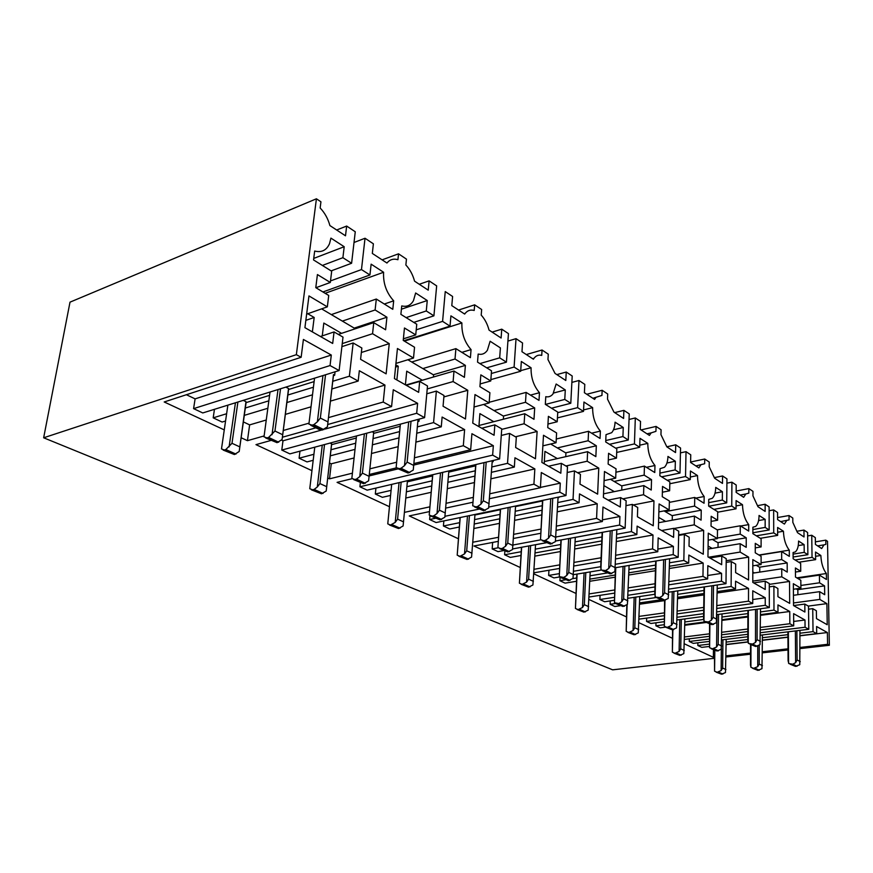 <?xml version="1.0" encoding="UTF-8"?>
<svg xmlns="http://www.w3.org/2000/svg" width="873" height="873" viewBox="0 0 873 873"><rect width="100%" height="100%" fill="white"/><g stroke="black" fill="none" stroke-linecap="round" stroke-linejoin="round"><path stroke-width="1.31" d="M70.004 302.156L43.65 437.788L296.351 354.678L316.419 198.793L70.004 302.156M714.354 658.297L612.628 669.831L43.65 437.788M281.619 440.145L282.983 440.8L281.783 450.064L289.891 453.873L424.594 417.643L427.497 385.953L419.673 381.425L418.647 392.348L394.41 378.566L397.444 348.502L413.507 358.039L414.544 347.247L403.228 340.415L404.461 327.986L415.734 334.905L416.759 324.243L400.882 314.356L401.744 305.91C406.851 307.132 410.757 305.375 413.475 300.618L415.635 292.99L427.257 300.53L426.286 310.963L433.914 315.84L436.664 285.886L429.112 280.866L428.239 290.152L414.566 281.171C412.831 274.744 409.928 269.353 405.869 264.999L406.458 259.128L398.535 253.814L397.924 259.718C393.472 258.408 389.816 259.51 386.946 263.024L372.324 253.432L373.382 243.818L365.023 238.253L361.477 269.571L369.934 274.973L371.134 264.17L383.607 272.256C383.018 283.168 386.368 292.695 393.679 300.825L392.795 309.315L376.307 299.035L375.117 309.97L386.925 317.215L385.604 329.787L373.753 322.628L372.553 333.715L389.249 343.635L386.128 373.851L360.593 359.327L361.848 348L353.15 342.969L349.386 376.208L358.181 381.054L359.327 370.73L384.971 385.08L383.225 402.038L391.584 406.589L393.286 389.729L417.61 403.337L416.683 413.278L424.594 417.643M270.914 440.45L255.975 444.641L311.934 470.667M327.713 478L329.514 478.841L331.249 463.814L329.459 462.963M313.189 460.3L307.001 461.915L299.101 458.205L299.974 451.166M416.214 329.83L442.589 321.373L445.241 291.582L452.596 296.471L451.799 305.626L464.665 314.073C467.12 310.624 470.307 309.413 474.203 310.461L474.661 304.83L458.543 310.057M464.098 313.702L465.2 313.352M403.795 340.754L450.021 326.131L442.589 321.373M404.417 341.136L461.893 322.955L450.915 315.851L450.021 326.131M461.893 322.955C461.522 333.322 464.578 342.194 471.06 349.593L461.872 352.354M411.707 362.011L455.892 348.633L470.405 357.668L471.06 349.593M422.838 368.581L455.019 359.021L455.892 348.633M433.303 374.757L465.396 365.394L455.019 359.021M405.814 385.048L453.993 371.047L464.414 377.332L465.396 365.394M427.224 388.943L453.109 381.566L453.993 371.047M443.877 396.931L467.786 390.286L453.109 381.566M426.777 393.799L436.38 391.082L443.997 395.491L443.058 406.24L465.473 418.985L467.786 390.286M417.349 426.886L433.575 422.587L436.38 391.082M299.101 458.205L313.92 454.276M330.998 449.748L355.704 443.211M373.044 438.617L399.627 431.578M416.759 433.237L441.28 426.832L433.575 422.587M330.289 455.826L355.027 449.366M372.389 444.826L399.005 437.875M415.93 442.109L464.622 429.625L442.12 417.043L441.28 426.832M331.249 463.814L354.089 457.965M371.483 453.502L398.143 446.67M414.468 457.801L463.323 445.71L464.622 429.625M329.514 478.841L352.419 473.166M369.868 468.845L396.626 462.221M282.394 437.231L315.884 427.835M327.681 424.529L391.584 406.589M282.983 440.8L320.849 430.258M325.149 429.058L417.61 403.337M281.783 450.064L416.683 413.278M406.283 385.32L419.673 381.425M395.938 363.397L413.507 358.039M403.381 338.822L415.734 334.905M401.405 309.195L427.257 300.53M406.109 317.608L426.286 310.963M413.78 322.388L433.914 315.84M419.269 284.26L429.112 280.866M413.933 463.574L470.667 449.715L463.323 445.71M470.667 449.715L471.922 433.706L493.332 445.688L492.645 455.128L499.618 458.969L501.735 428.872L494.838 424.878L494.085 435.256L472.751 423.121L474.988 394.563L489.131 402.977L489.895 392.708L479.921 386.684L480.837 374.866L490.768 380.966L491.521 370.829L477.531 362.109L478.164 354.078C481.972 354.929 485.039 353.663 487.374 350.28L490.124 341.245L500.404 347.901L499.683 357.843L506.427 362.164L508.446 333.606L501.757 329.165L501.113 338.015L489.033 330.081C487.429 324.058 484.821 319.071 481.209 315.12L481.656 309.522L474.661 304.83M429.953 515.757L429.625 519.511L436.085 522.545L565.999 495.537L567.483 466.88L561.35 463.334L560.826 473.21L541.893 462.45L543.497 435.267L556.057 442.731L556.603 432.943L547.742 427.606L548.397 416.345L557.214 421.757L557.749 412.089L545.319 404.341L545.778 396.68C548.637 397.28 551.049 396.375 552.991 393.963L556.145 384.011L565.289 389.936L564.776 399.43L570.789 403.271L572.208 376.001L566.25 372.04L565.802 380.497L555.042 373.426L547.96 359.523L548.277 354.176L542.057 350.008L541.729 355.376C538.63 354.613 536.055 355.595 533.981 358.323L533.392 359.207L521.978 351.721L522.556 342.991L516.03 338.659L514.099 367.053L520.679 371.265L521.334 361.466L531.068 367.773C530.871 377.627 533.676 385.942 539.47 392.708L539.001 400.401L526.135 392.392L525.491 402.289L534.691 407.931L533.992 419.302L524.76 413.737L524.116 423.754L537.113 431.48L535.455 458.783L515.637 447.511L516.314 437.297L509.581 433.401L507.54 463.334L514.339 467.077L514.95 457.779L534.843 468.91L533.916 484.199L540.409 487.734L541.304 472.522L560.291 483.14L559.811 492.121L565.999 495.537M429.429 511.589L409.273 515.921L458.38 538.761M459.318 527.019L449.737 528.962L443.419 525.993L443.844 520.93M592.898 398.295L601.934 395.414L602.152 390.286L586.765 394.269M595.833 397.542L594.589 399.408L584.397 392.708L584.801 384.371L578.985 380.497L571.88 382.396M557.727 412.656L577.62 407.636L578.985 380.497M557.432 417.894L583.491 411.379L577.62 407.636M583.568 409.928L592.636 407.647L583.95 402.027L583.491 411.379M592.636 407.647C592.592 417.054 595.168 424.867 600.384 431.098L591.61 433.183M556.265 439.01L588.577 431.295L600.057 438.453L600.384 431.098M557.345 447.947L588.129 440.745L588.577 431.295M565.649 452.847L596.335 445.776L588.129 440.745M544.326 461.555L587.627 451.668L595.855 456.634L596.335 445.776M565.911 465.975L587.18 461.217L587.627 451.668M577.61 472.73L598.769 468.103L587.18 461.217M567.199 472.511L574.456 470.907L580.447 474.377L579.978 484.1L597.634 494.151L598.769 468.103M557.782 502.542L573.037 499.411L574.456 470.907M443.419 525.993L459.667 522.665M474.574 519.61L500.011 514.393M515.245 511.262L542.22 505.729M557.541 507.104L579.072 502.739L573.037 499.411M474.235 523.996L499.705 518.835M514.95 515.736L541.958 510.269M557.28 511.796L597.219 503.797L579.508 493.889L579.072 502.739M473.897 528.492L499.389 523.385M514.644 520.33L541.686 514.917M556.516 526.092L596.575 518.366L597.219 503.797M472.86 542.22L498.428 537.288M513.739 534.331L540.856 529.103M445.732 508.086L472.839 502.259M489.513 498.679L540.409 487.734M540.431 487.418L560.291 483.14M429.625 519.511L435.463 518.289M444.968 516.292L478.993 509.134M488.782 507.071L559.811 492.121M548.539 466.226L561.35 463.334M542.875 445.852L556.057 442.731M547.949 424.06L557.214 421.757M553.668 393.003L565.289 389.936M545.461 404.428L564.776 399.43M551.518 408.204L570.789 403.271M556.832 374.604L566.25 372.04M556.287 530.304L602.37 521.519L596.575 518.366M602.37 521.519L602.981 507.017L619.928 516.5L619.612 525.066L625.144 528.121L626.127 500.775L620.638 497.599L620.277 507.027L603.385 497.414L604.465 471.496L615.694 478.164L616.054 468.823L608.132 464.043L608.579 453.294L616.469 458.139L616.829 448.897L605.709 441.967L606.015 434.656L611.667 432.692C613.708 430.356 614.843 426.853 615.061 422.172L623.257 427.486L622.918 436.555L628.298 440.003L629.237 413.911L623.889 410.365L623.595 418.451L613.959 412.121L607.51 399.125L607.717 394.018L602.152 390.286M548.942 570.244L548.659 575.438L553.919 577.904L559.615 576.966M533.807 573.834L575.907 593.4M576.486 581.287L565.06 583.142L559.909 580.72L560.084 577.315M695.89 465.931L704.653 463.749L704.729 459.023L690.608 462.013M700.855 464.894L698.869 467.895L690.598 462.461L690.75 454.811L686.025 451.668L680.438 452.88M667.234 480.303L685.523 476.549L686.025 451.668M669.809 483.74L690.281 479.583L685.523 476.549M690.325 477.029L697.494 475.567L690.445 471.005L690.281 479.583M697.494 475.567C697.647 484.166 699.873 491.139 704.162 496.508L695.825 498.112M669.351 502.368L694.744 497.446L704.064 503.241L704.162 496.508M665.302 511.643L694.592 506.1L694.744 497.446M672.057 515.627L701.248 510.181L694.592 506.1M658.569 522.72L694.417 516.096L701.084 520.122L701.248 510.181M674.054 528.481L694.264 524.837L694.417 516.096M678.659 534.833L703.649 530.413L694.264 524.837M678.648 535.444L684.356 534.44L689.19 537.233L689.026 546.127L703.289 554.235L703.649 530.413M669.504 562.79L683.832 560.444L684.356 534.44M559.909 580.72L565.508 579.803M572.884 578.592L576.649 577.981M590.028 575.787L607.128 572.994M614.745 571.75L615.312 571.651M628.964 569.425L655.59 565.071M669.427 566.25L688.699 563.129L683.832 560.444M589.875 579.126L615.192 575.023M628.844 572.819L655.492 568.509M669.373 568.487L703.158 563.063L688.852 555.053L688.699 563.129M589.777 581.276L615.105 577.206M628.767 575.012L655.427 570.724M669.056 581.593L702.961 576.366L703.158 563.063M589.22 593.902L614.614 589.984M628.32 587.867L655.077 583.742M657.784 551.736L658.166 537.888L673.389 546.4L673.203 554.595L678.168 557.334L678.736 531.188L673.803 528.34L673.596 537.353L658.406 528.711L659.082 503.939L669.165 509.93L669.384 500.993L662.258 496.693L662.531 486.414L669.635 490.768L669.853 481.929L659.846 475.698L660.032 468.692L664.462 467.262C666.623 465.047 667.79 461.446 667.965 456.448L675.342 461.228L675.145 469.925L680.002 473.024L680.547 448.024L675.724 444.815L675.549 452.574L666.863 446.867L660.959 434.678L661.09 429.778L656.081 426.417L655.939 431.338L651.127 432.888L649.436 435.431L640.28 429.418L640.542 421.43L635.315 417.96L634.431 443.91L639.702 447.282L639.985 438.322L647.799 443.375C647.864 452.356 650.254 459.733 654.968 465.505L654.772 472.533L644.449 466.106L644.165 475.141L651.531 479.659L651.236 490.037L643.848 485.584L643.554 494.718L653.964 500.895L653.255 525.775L637.421 516.772L637.726 507.486L632.358 504.387L631.43 531.581L636.843 534.56L637.115 526.113L652.993 534.996L652.589 548.899L657.784 551.736L615.716 558.895M533.872 572.808L559.451 568.465M573.921 565.999L600.94 561.404M657.86 549.062L673.389 546.4M548.659 575.438L559.178 573.67M573.659 571.248L600.711 566.719M615.509 564.242L673.203 554.595M573.496 574.663L601.268 570.069L600.7 567.068L602.152 532.366M615.378 567.723L678.168 557.334M661.614 530.533L673.803 528.34M658.864 511.884L669.165 509.93M662.378 492.219L669.635 490.768M666.928 463.028L675.342 461.228M659.912 473.111L675.145 469.925M661.658 476.822L680.002 473.024M666.841 446.79L675.724 444.815M668.98 584.812L707.643 578.919L702.961 576.366M707.643 578.919L707.828 565.671L721.578 573.365L721.491 581.2L725.998 583.677L726.216 558.644L721.753 556.057L721.665 564.689L707.948 556.887L708.276 533.163L717.388 538.576L717.486 530.02L711.048 526.135L711.179 516.281L717.606 520.221L717.693 511.742L708.647 506.1L708.745 499.389L712.226 498.33C714.441 496.268 715.609 492.612 715.729 487.385L722.408 491.717L722.331 500.054L726.729 502.87L726.947 478.873L722.571 475.971L722.495 483.413L714.638 478.24L709.192 466.76L709.258 462.068L704.729 459.023M646.653 618.084L646.555 621.423L650.92 623.475L664.069 621.707M638.938 622.711L672.352 638.239M665.401 627.141L660.195 627.829L655.907 625.81L655.983 622.798M780.648 521.596L789.061 519.893L789.028 515.528L777.57 517.547M786.66 520.548L784.423 524.084L777.581 519.577L777.548 512.516L773.642 509.919L769.113 510.738M756.356 535.826L773.718 532.879L773.642 509.919M760.328 538.303L777.647 535.389L773.718 532.879M777.636 532.235L783.441 531.242L777.614 527.467L777.647 535.389M783.441 531.242C783.736 539.165 785.689 545.461 789.29 550.154L758.932 555.021M759.183 555.173L781.63 551.572L789.334 556.374L789.29 550.154M761.103 562.769L781.673 559.56L781.63 551.572M759.466 567.21L787.173 562.932L781.673 559.56M752.799 573.168L781.728 568.77L787.239 572.099L787.173 562.932M752.777 581.123L781.772 576.824L781.728 568.77M769.277 584.375L789.53 581.429L781.772 576.824M769.288 586.874L773.904 586.209L777.887 588.511L777.919 596.685L789.694 603.374L789.53 581.429M760.514 611.908L773.98 610.118L773.904 586.209M655.907 625.81L664.026 624.73M684.847 621.969L703.594 619.47M721.982 617.025L747.899 613.577M760.514 614.625L777.985 612.322L773.98 610.118M684.792 624.588L705.089 621.914M721.949 619.699L747.888 616.283M760.514 615.334L789.749 611.493L777.952 604.902L777.985 612.322M684.781 625.286L706.355 622.449M721.949 620.397L747.888 616.993M760.514 627.414L789.847 623.737L789.749 611.493M684.552 636.952L709.4 633.831M721.829 632.27L747.845 629.007M752.733 603.505L752.755 590.803L765.239 597.787L765.25 605.305L769.331 607.553L769.277 583.535L765.217 581.189L765.228 589.471L752.777 582.378L752.821 559.626L761.103 564.547L761.103 556.33L755.254 552.805L755.265 543.344L761.103 546.924L761.103 538.783L752.875 533.665L752.886 527.216L755.636 526.419C757.851 524.498 758.997 520.843 759.063 515.463L765.152 519.391L765.163 527.412L769.157 529.966L769.113 506.907L765.13 504.256L765.141 511.414L757.982 506.711L752.952 495.875L752.963 491.357L748.848 488.596L748.827 493.125L745.815 493.987L743.665 497.304L736.146 492.372L736.201 485.028L731.912 482.18L731.738 506.067L736.037 508.817L736.092 500.578L742.497 504.725C742.727 512.964 744.811 519.588 748.728 524.597L748.707 531.068L740.26 525.797L740.217 534.101L746.24 537.801L746.208 547.338L740.162 543.693L740.118 552.074L748.63 557.138L748.554 579.978L735.623 572.633L735.677 564.111L731.301 561.579L731.116 586.492L735.513 588.926L735.568 581.189L748.532 588.435L748.488 601.181L752.733 603.505L716.995 608.416M639.047 619.132L664.222 615.672M677.262 613.872L703.703 610.238M752.744 599.522L765.239 597.787M646.555 621.423L664.135 619.033M677.197 617.255L703.649 613.664M716.962 611.864L765.25 605.305M677.132 619.95L703.605 616.393M718.523 614.385L718.195 644.339L716.58 647.013L716.951 614.592L769.331 607.553M753.661 582.891L765.217 581.189M752.81 565.835L761.103 564.547M755.254 547.884L761.103 546.924M758.593 520.559L765.152 519.391M752.886 529.54L765.163 527.412M752.875 532.759L769.157 529.966M757.699 505.631L765.13 504.256M760.514 629.968L793.71 625.843L789.847 623.737M793.71 625.843L793.612 613.654L804.982 620.016L805.07 627.24L808.791 629.291L808.507 606.211L804.808 604.072L804.895 612.028L793.535 605.567L793.35 583.71L800.901 588.195L800.825 580.294L795.489 577.075L795.401 567.985L800.727 571.248L800.65 563.423L793.142 558.742L793.088 552.544L795.259 551.943C797.442 550.165 798.544 546.542 798.566 541.042L804.12 544.643L804.219 552.358L807.874 554.693L807.601 532.497L803.957 530.075L804.033 536.96L797.496 532.661L792.837 522.392L792.793 518.049L789.028 515.528M829.35 645.278L827.517 541.325L825.793 540.158L825.869 544.37L823.948 544.872L821.679 548.55L815.415 544.436L815.317 537.626L811.748 535.247L812.043 557.356L815.633 559.648L815.524 552.031L820.86 555.49C821.209 563.096 823.043 569.109 826.36 573.517L826.469 579.508L819.409 575.111L819.529 582.793L824.559 585.881L824.712 594.709L819.671 591.665L819.791 599.413L826.884 603.625L827.244 624.741L816.484 618.619L816.364 610.751L812.73 608.656L813.036 631.626L816.702 633.645L816.593 626.508L827.375 632.543L827.582 644.307L829.35 645.278L800.126 648.584M726.03 656.976L750.54 654.204M762.424 652.851L788.024 649.959M797.114 531.231L803.957 530.075M793.12 557.007L807.874 554.693M793.099 554.115L804.219 552.358M798.249 545.592L804.12 544.643M795.434 572.044L800.727 571.248M793.404 589.253L800.901 588.195M793.557 605.578L804.808 604.072M689.31 638.818L689.255 641.48L693.271 643.368L709.302 641.415M721.753 639.898L747.823 636.723M760.514 635.173L808.791 629.291M689.255 641.48L709.323 639.014M721.775 637.486L747.834 634.278M760.514 632.718L805.07 627.24M793.677 621.445L804.982 620.016M684.497 639.418L709.367 636.33M721.807 634.78L747.845 631.55M726.15 644.612L747.899 642.026M762.424 640.291L787.937 637.246M799.995 635.806L827.375 632.543M684.41 643.848L713.35 657.314L713.448 649.785M713.35 657.314L714.365 657.194M726.041 655.863L750.54 653.08M762.424 651.727L788.013 648.814M800.115 647.439L827.582 644.307M709.258 644.132L697.833 645.507L701.772 647.362L709.291 646.467M726.15 644.449L747.877 641.862M762.424 640.127L787.937 637.072M799.995 635.631L816.702 633.645M726.172 642.102L747.812 639.494M762.424 637.726L787.915 634.66M799.974 633.209L813.036 631.626M808.551 609.201L812.73 608.656M697.833 645.507L697.876 642.801M808.3 606.091L826.884 603.625M793.513 602.959L819.791 599.413M793.448 595.299L819.671 591.665M797.573 589.69L824.559 585.881M800.879 585.456L819.529 582.793M797.54 578.319L819.409 575.111M796.787 577.861L826.36 573.517M815.589 556.308L820.86 555.49M798.762 562.245L815.633 559.648M795.128 559.986L812.043 557.356M807.645 535.924L811.748 535.247M815.382 541.849L825.793 540.158M714.463 477.596L722.571 475.971M708.854 506.231L726.729 502.87M708.701 502.641L722.331 500.054M715.031 493.147L722.408 491.717M711.113 521.388L717.606 520.221M708.178 540.158L717.388 538.576M709.88 557.989L721.753 556.057M600.057 595.331L599.882 599.5L604.662 601.748L614.232 600.318M627.971 598.278L654.783 594.284M668.805 592.189L725.998 583.677M599.882 599.5L614.341 597.318M628.069 595.255L654.87 591.217M668.882 589.111L721.491 581.2M707.687 575.503L721.578 573.365M589.079 597.012L614.505 593.127M628.211 591.032L654.99 586.951M639.516 604.247L664.604 600.602M677.59 598.725L703.922 594.906M717.17 592.985L748.532 588.435M639.134 616.371L664.288 612.879M677.328 611.067L703.736 607.401M717.028 605.556L748.488 601.181M615.454 603.516L610.118 604.302L614.81 606.506L620.277 605.709M639.56 602.905L660.894 599.795M677.623 597.35L703.944 593.52M717.191 591.588L735.513 588.926M639.647 599.958L656.136 597.525M677.688 594.36L703.987 590.486M717.224 588.533L731.116 586.492M726.183 562.398L731.301 561.579M610.118 604.302L610.249 600.908M726.205 560.728L748.63 557.138M708.549 557.225L740.118 552.074M708.058 549.062L740.162 543.693M717.802 542.624L746.24 537.801M717.399 538.019L740.217 534.101M717.213 529.846L740.26 525.797M740.61 526.015L748.728 524.597M736.059 505.914L742.497 504.725M717.693 512.2L736.037 508.817M713.907 509.385L731.738 506.067M726.903 483.173L731.912 482.18M736.157 491.041L748.848 488.596M588.969 599.478L626.388 616.873M614.701 412.613L623.889 410.365M609.485 444.324L628.298 440.003M605.775 440.538L622.918 436.555M613.49 429.789L623.257 427.486M608.306 459.951L616.469 458.139M604.083 480.608L615.694 478.164M608.132 500.12L620.638 497.599M492.645 542.428L492.186 548.91L498.003 551.638L503.721 550.579M512.626 548.931L546.334 542.7M555.49 540.998L625.144 528.121M492.186 548.91L498.112 547.797M513.04 545.003L540.725 539.83M555.926 536.982L619.612 525.066M602.435 519.85L619.928 516.5M520.188 567.494L473.952 545.996L498.145 541.38M513.466 538.466L540.616 533.294M534.865 556.134L560.335 551.572M574.75 548.997L601.661 544.174M616.382 541.544L652.993 534.996M534.08 569.283L559.637 564.886M574.096 562.398L601.093 557.76M615.858 555.217L652.589 548.899M521.181 551.714L504.616 554.748L510.301 557.421L520.941 555.49M535.051 552.947L560.51 548.353M574.903 545.745L601.803 540.889M616.502 538.237L636.843 534.56M535.28 549.139L560.706 544.501M575.1 541.871L601.966 536.96M616.654 534.287L631.43 531.581M625.952 505.642L632.358 504.387M504.616 554.748L504.856 551.114M633.329 504.943L653.964 500.895M622.82 498.865L643.554 494.718M603.538 493.834L643.848 485.584M621.598 485.857L651.531 479.659M614.134 481.449L644.165 475.141M615.923 472.228L644.449 466.106M646.413 467.328L654.968 465.505M639.767 445.186L647.799 443.375M616.687 452.443L639.702 447.282M615.661 448.176L634.431 443.91M629.04 419.466L635.315 417.96M641.066 429.92L656.081 426.417M492.121 332.111L501.757 329.165M486.708 367.828L506.427 362.164M479.91 363.594L499.683 357.843M480.139 383.945L490.768 380.966M474.006 407.014L489.131 402.977M481.721 428.217L494.838 424.878M360.353 482.758L359.927 486.774L367.14 490.157L499.618 458.969M359.927 486.774L492.645 455.128M369.126 475.927L398.186 468.856M413.791 465.058L493.332 445.688M389.434 506.7L337.076 482.354L352.048 478.699M369.279 474.486L396.353 467.873M405.803 498.025L431.131 492.307M447.358 488.651L474.345 482.562M490.953 478.808L534.843 468.91M404.45 512.364L429.854 506.831M446.136 503.295L473.21 497.403M489.873 493.78L533.916 484.199M391.049 490.364L375.325 494.009L382.374 497.315L390.547 495.438M406.392 491.815L431.688 486.021M447.893 482.3L474.836 476.123M491.423 472.326L514.339 467.077M406.883 486.687L432.146 480.827M448.329 477.073L475.239 470.82M491.805 466.979L507.54 463.334M501.277 435.463L509.581 433.401M375.325 494.009L375.936 488.083M515.441 436.795L537.113 431.48M501.702 429.385L524.116 423.754M478.982 425.489L524.76 413.737M503.285 416.05L534.691 407.931M493.987 410.561L525.491 402.289M489.186 402.289L526.135 392.392M530.478 395.098L539.47 392.708M520.723 370.665L531.068 367.773M490.866 379.613L520.679 371.265M491.324 373.513L514.099 367.053M507.911 341.081L516.03 338.659M526.299 354.547L542.057 350.008M224.263 429.898L164.2 401.973L301.141 357.286L303.411 339.455L331.304 355.049L330.049 365.558L339.117 370.545L343.002 337.109L334.053 331.936L332.678 343.46L304.917 327.659L308.955 295.925L327.342 306.849L328.728 295.467L315.786 287.654L317.423 274.558L330.31 282.47L331.685 271.241L313.538 259.936L314.673 251.042C321.559 252.777 326.502 250.333 329.514 243.709L330.922 238.122L344.202 246.721L342.893 257.699L351.601 263.264L355.267 231.771L346.657 226.052L345.501 235.808L329.896 225.561C328.008 218.676 324.756 212.816 320.151 207.992L320.937 201.816L316.419 198.793M301.141 357.286L296.351 354.678M241.144 437.744L247.441 440.679L264.126 435.933M283.267 430.487L309.009 423.154M328.488 417.61L383.225 402.038M336.662 230.003L346.657 226.052M331.118 270.892L351.601 263.264M322.388 265.447L342.893 257.699M313.723 258.419L344.202 246.721M315.906 287.73L330.31 282.47M306.63 314.138L327.342 306.849M320.446 336.498L334.053 331.936M186.396 394.727L195.105 398.874L193.588 408.629L202.765 412.951L339.117 370.545M193.588 408.629L330.049 365.558M195.105 398.874L331.304 355.049M247.441 440.679L249.634 424.889L266.265 420M285.362 414.38L311.017 406.829M330.431 401.122L384.971 385.08M249.634 424.889L243.371 421.899M226.62 413.737L213.187 417.84L222.124 422.041L225.561 421.004M244.298 415.362L267.847 408.269M286.89 402.529L312.501 394.814M331.86 388.976L358.181 381.054M245.324 408.018L268.851 400.827M287.872 395.011L313.429 387.197M332.766 381.283L349.386 376.208M341.9 346.625L353.15 342.969M213.187 417.84L214.463 409.306M361.346 352.496L389.249 343.635M342.249 343.602L372.553 333.715M338.342 334.414L373.753 322.628M354.242 328.106L386.925 317.215M342.369 321.1L375.117 309.97M331.347 314.596L376.307 299.035M384.306 304.033L393.679 300.825M325.149 293.306L383.607 272.256M322.934 291.964L369.934 274.973M330.507 280.92L361.477 269.571M354.012 242.487L365.023 238.253M382.112 259.859L398.535 253.814M799.941 630.371L799.766 664.691L795.576 666.405L790.251 664.266M762.424 634.944L761.965 668.685L757.906 670.366L752.581 668.292M726.194 639.352L725.474 672.548L721.556 674.196L716.209 672.177M797.878 594.688L797.835 589.842L796.176 588.86M714.452 650.254L714.572 671.184L721.556 674.196M796.863 630.743L797.136 659.999L795.641 662.607L792.87 664.189L788.941 663.611L788.101 660.948L787.893 631.834M759.237 645.453L759.237 664.091L757.731 666.656L753.661 668.358L750.922 667.299L750.507 665.019L750.562 644.481M722.931 639.756L722.648 668.052L721.142 670.573L717.202 672.232M714.823 650.461L714.572 671.184M721.36 648.661L721.142 670.573M750.976 644.689L750.922 667.299M757.742 646.227L757.731 666.656M788.363 631.779L788.581 663.273M795.358 630.928L795.641 662.607M760.514 608.732L760.012 644.678L755.702 646.511L749.951 644.176M722.015 613.915L721.218 649.228L717.049 651.018L711.288 648.759M684.901 618.902L683.832 653.615L679.794 655.372L674.032 653.179M759.739 572.121L759.739 567.363L756.247 565.3M752.799 572.001L754.392 572.928M672.537 629.782L672.374 652.164L679.794 655.372M757.12 609.19L757.098 639.68L755.494 642.397L752.635 644.067L748.608 643.51L747.812 640.76L747.91 610.434M716.58 647.013L712.401 648.814L709.607 647.744L709.531 624.086M681.311 619.383L680.711 648.835L679.096 651.454L675.058 653.222M672.887 629.739L672.374 652.164M679.761 619.601L679.096 651.454M709.913 624.326L709.607 647.744M748.357 610.369L748.248 643.161M755.538 609.409L755.494 642.397M717.268 584.975L716.373 622.7L711.921 624.664L705.69 622.122M677.764 590.857L676.564 627.894L672.265 629.815L666.023 627.349M639.756 596.521L638.261 632.892L634.125 634.769L627.873 632.39M718.021 547.393L718.075 542.777L712.401 539.438M708.101 546.062L712.106 548.386M626.803 605.076L626.192 631.354L634.125 634.769M713.503 585.532L713.11 617.364L711.386 620.19L708.44 621.969L704.315 621.434L703.573 618.608L704.042 586.94M673.901 591.436L673.192 622.689L671.468 625.461L667.158 627.392L664.32 626.312L664.604 600.438M635.795 597.11L634.802 627.807L633.067 630.535L628.92 632.423M627.12 604.749L626.192 631.354M634.158 597.35L633.067 630.535M664.964 600.384L664.32 626.312M672.243 591.676L671.468 625.461M704.456 586.885L703.954 621.074M711.822 585.783L711.386 620.19M669.602 558.753L668.238 598.463L663.644 600.569L656.856 597.776M629.095 565.453L627.392 604.411L622.973 606.473L616.185 603.778M590.203 571.902L588.195 610.129L583.939 612.137L577.14 609.529M672.232 520.199L672.33 515.79L664.047 510.901M658.711 517.405L665.619 521.41M576.835 574.107L575.438 608.47L583.939 612.137M665.412 559.44L664.582 592.734L662.727 595.681L659.682 597.59L655.459 597.077L654.783 594.164L655.699 561.055M624.795 566.173L623.628 598.834L621.772 601.726L618.837 603.592L614.45 602.708L615.465 567.712M585.794 572.623L584.332 604.683L582.477 607.532L578.199 609.561M577.097 574.063L575.438 608.47M584.07 572.917L582.477 607.532M615.781 567.657L614.45 602.708M623.049 566.457L621.772 601.726M656.07 560.99L655.088 596.717M663.633 559.735L662.727 595.681M616.829 529.715L617.582 529.518M616.829 529.66L614.865 571.597L610.14 573.877L602.697 570.789M602.152 532.432L575.318 537.386M575.318 537.332L573.004 578.439L568.465 580.665L561.033 577.686M560.946 540.049L555.479 541.064M546.422 542.733L535.542 544.752M535.542 544.697L532.912 584.997L528.536 587.158L521.116 584.288M621.729 490.113L621.871 486.021L610.434 479.266M603.876 485.584L614.308 491.63M521.465 547.295L519.402 583.208L528.536 587.158M612.126 530.522L610.751 565.42L608.743 568.509L605.6 570.549L601.29 570.08M570.505 538.226L568.781 572.437L566.773 575.46L563.74 577.446L559.277 576.606L560.946 539.994M530.62 545.603L528.591 579.159L526.583 582.127L522.196 584.299M521.661 547.262L519.402 583.208M528.787 545.941L526.583 582.127M561.208 539.94L559.277 576.606M568.639 538.565L566.773 575.46M602.479 532.312L600.908 569.698M610.238 530.871L608.743 568.509M544.206 463.759L544.927 451.374L557.345 458.587M558.043 497.741L558.927 497.01M558.076 497.184L555.381 541.642L550.503 544.119L542.308 540.693M542.493 500.971L515.55 506.569M515.583 506.024L512.516 549.554L507.846 551.954L499.672 548.659M500.338 509.723L474.923 515.005M474.967 514.47L471.562 557.116L467.077 559.451L458.914 556.276M565.737 456.666L565.933 453.011L550.667 444.008M460.071 517.558L457.201 555.173L467.077 559.451M552.751 498.287L550.721 534.953L548.528 538.194L545.276 540.387L543.639 540.693L540.507 539.579L542.526 500.415M558.895 497.566L558.163 497.163M510.148 507.148L507.748 543.061L505.565 546.225L502.433 548.364L500.873 548.659L497.905 547.557L500.371 509.177M469.423 515.616L466.706 550.808L464.523 553.908L460.016 556.265M460.202 517.536L457.201 555.173M467.47 516.019L464.523 553.908M500.556 509.145L497.905 547.557M508.162 507.562L505.565 546.225M542.777 500.36L540.507 539.579M550.732 498.712L548.528 538.194M478.895 426.613L479.888 413.627L493.769 421.692M492.176 461.926L493.147 461.697L493.234 460.475M493.147 461.697L492.23 461.195L488.64 508.042L483.62 510.738L474.541 506.907M475.632 465.811L448.744 472.129M448.176 471.082L448.809 471.409L444.837 517.231L440.036 519.85L430.989 516.172M432.572 475.916L407.342 481.841M406.763 480.827L407.407 481.143L403.097 525.993L398.503 528.525L389.478 525M503.35 419.236L503.568 416.214L483.62 404.45M387.765 523.876L391.671 484.384L387.765 523.876L398.503 528.525M486.185 462.133L483.326 500.764L480.925 504.158L477.564 506.526L475.883 506.886L472.719 505.783L475.72 464.6M442.655 472.38L439.425 510.181L437.024 513.499L433.805 515.801L432.211 516.139L429.221 515.048L432.681 474.726M401.154 482.147L397.597 519.151L395.207 522.403L390.602 524.968M399.059 482.649L395.207 522.403M432.768 474.705L429.221 515.048M440.516 472.882L437.024 513.499M475.883 464.556L472.719 505.783M484.013 462.646L480.925 504.158M405.399 384.807L406.731 371.178L422.357 380.246M417.851 421.55L418.975 421.244L419.182 419.095M418.975 421.244L417.927 420.677L413.245 470.078L408.084 473.046L397.946 468.736M400.14 426.286L373.589 433.401L368.613 480.827L363.681 483.697L353.598 479.561M356.271 438.039L331.587 444.652L326.207 491.03L321.493 493.802L311.465 489.851M433.401 377.038L433.586 374.921L407.877 359.752M395.796 364.827L398.252 366.256L396.877 379.973M411.03 421.288L407.145 462.101L404.494 465.669L401.023 468.255L399.321 468.67L396.135 467.601L400.347 424.158M372.138 431.753L373.677 432.55L373.589 433.401M373.677 432.55L368.613 480.827M366.682 433.215L362.415 473.122L359.774 476.603L356.457 479.102L354.831 479.506L351.841 478.426L356.5 435.954M330.059 443.069L331.609 443.833L331.587 444.652M331.609 443.833L326.207 491.03M324.527 444.553L319.922 483.577L317.303 486.992L314.127 489.415L312.589 489.786L309.762 488.716L314.771 447.183M395.567 367.075L398.252 366.256M322.268 445.165L317.303 486.992M364.379 433.837L359.774 476.603M400.391 424.147L396.135 467.601M408.684 421.921L404.494 465.669M322.257 335.887L323.818 323.065L341.539 333.344M334.654 375.248L333.464 374.604L333.431 375.63L334.654 375.248L335.057 371.811M333.431 375.63L327.408 426.853L322.104 430.138L319.278 429.527L310.69 425.249M314.127 381.599L288.581 389.489L282.099 439.512L277.057 442.666L265.73 437.995M269.582 395.36L246.088 402.617L239.202 451.483L234.401 454.538L223.15 450.064M354.438 329.056L354.525 328.281L321.624 308.867M307.754 313.745L314.182 317.466L312.37 331.904M325.531 374.768L320.336 418.058L317.39 421.812L313.811 424.649L312.076 425.14L308.9 424.103L314.542 378.195M333.464 374.604L327.408 426.853M285.842 387.11L288.537 388.507L288.581 389.489M288.537 388.507L282.099 439.512M280.528 388.769L274.951 431.022L268.611 437.428L266.974 437.897L263.995 436.86L270.03 392.032M243.272 400.347L245.979 401.689L246.088 402.617M245.979 401.689L239.202 451.483M237.903 402.017L232 443.298L225.834 449.53L224.285 449.977L221.491 448.929L227.875 405.137M305.845 320.369L314.182 317.466M235.437 402.791L229.097 446.889M278.018 389.544L272.027 434.699M322.966 375.565L317.39 421.812M797.136 659.999L800.257 661.581M792.87 664.189L797.016 666.263M791.429 664.342L795.576 666.405M755.047 668.205L759.292 670.224M759.237 664.091L762.435 665.63M753.661 668.358L757.906 670.366M718.544 672.09L722.888 674.054M722.648 668.052L725.921 669.547M757.098 639.68L760.514 641.415M752.635 644.067L757.175 646.336M751.162 644.241L755.702 646.511M713.819 648.65L718.468 650.854M718.195 644.339L721.687 646.031M712.401 648.814L717.049 651.018M676.422 653.069L681.169 655.208M680.711 648.835L684.279 650.472M713.11 617.364L716.875 619.273M708.44 621.969L713.437 624.468M706.923 622.176L711.921 624.664M668.62 627.207L673.727 629.629M673.192 622.689L677.033 624.533M667.158 627.392L672.265 629.815M630.317 632.238L635.522 634.584M634.802 627.807L638.72 629.597M664.582 592.734L668.74 594.84M659.682 597.59L665.204 600.351M658.122 597.819L663.644 600.569M618.837 603.592L624.468 606.255M623.628 598.834L627.873 600.875M617.342 603.81L622.973 606.473M579.639 609.343L585.368 611.929M584.332 604.683L588.642 606.67M610.751 565.42L615.378 567.766M605.6 570.549L611.733 573.616M603.996 570.811L610.14 573.877M563.74 577.446L569.993 580.414M568.781 572.437L573.496 574.707M562.212 577.697L568.465 580.665M523.658 584.059L529.998 586.929M528.591 579.159L533.37 581.342M550.721 534.953L555.894 537.582M545.276 540.387L552.14 543.814M543.639 540.693L550.503 544.119M502.433 548.364L509.406 551.671M507.748 543.061L512.997 545.592M500.873 548.659L507.846 551.954M461.511 555.992L468.572 559.178M466.706 550.808L472.02 553.242M483.326 500.764L489.153 503.721M477.564 506.526L485.29 510.389M475.883 506.886L483.62 510.738M433.805 515.801L441.629 519.511M439.425 510.181L445.317 513.018M432.211 516.139L440.036 519.85M392.119 524.64L400.02 528.209M397.597 519.151L403.544 521.879M407.145 462.101L413.747 465.462M401.023 468.255L409.786 472.642M399.321 468.67L408.084 473.046M356.457 479.102L365.307 483.304M362.415 473.122L369.083 476.331M354.831 479.506L363.681 483.697M314.127 489.415L323.032 493.441M319.922 483.577L326.633 486.654M312.589 489.786L321.493 493.802M320.336 418.058L327.888 421.888M313.811 424.649L323.839 429.658M312.076 425.14L322.104 430.138M268.611 437.428L278.694 442.218M274.951 431.022L282.557 434.678M266.974 437.897L277.057 442.666M225.834 449.53L235.95 454.102M232 443.298L239.628 446.79M224.285 449.977L234.401 454.538M817.63 545.887L823.948 544.872M740.228 495.056L745.815 493.987M647.024 433.837L651.127 432.888M532.628 358.705L533.981 358.323"/></g></svg>
